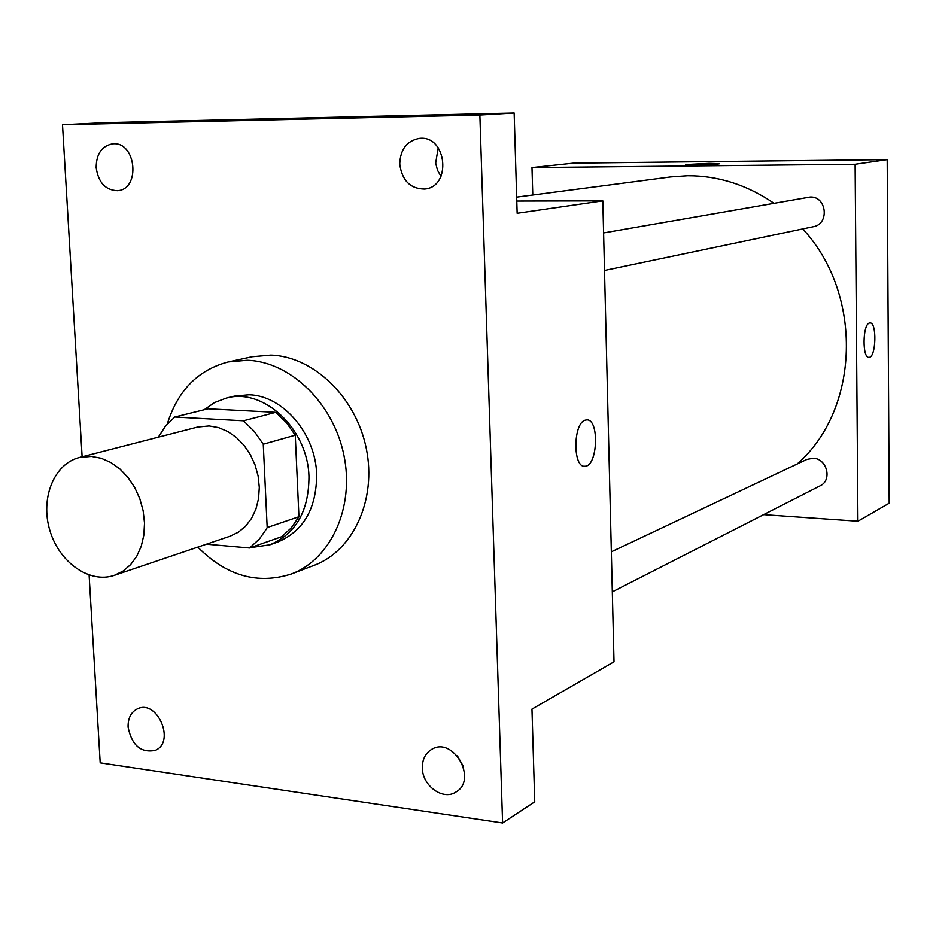 <?xml version="1.0" encoding="UTF-8"?>
<svg xmlns="http://www.w3.org/2000/svg" width="936" height="936" viewBox="0 0 936 936"><rect width="100%" height="100%" fill="white"/><g stroke="black" fill="none" stroke-linecap="round" stroke-linejoin="round"><path stroke-width="1.4" d="M91.4 456.405L101.252 458.277L110.881 462.524L119.925 469.006L127.975 477.442L134.714 487.504L139.838 498.783L143.161 510.799L144.518 523.06L143.863 535.053L141.231 546.285L136.738 556.288L130.595 564.665L123.037 571.089L114.403 575.312C89.563 583.912 59.132 562.372 49.854 530.396C40.154 498.537 53.867 463.87 79.373 457.493L91.4 456.405M79.373 457.493L197.625 427.05L209.137 425.938L218.533 427.6L227.705 431.473L236.281 437.416L243.91 445.173L250.251 454.463L255.048 464.888L258.114 476.003L259.295 487.375L258.57 498.514L255.961 508.962L251.585 518.298L245.641 526.149L238.376 532.186L230.081 536.199L114.403 575.312M206.458 544.19L249.584 547.981L259.389 539.019L266.21 529.308L267.181 527.53L263.262 444.202L254.253 431.367L243.442 420.79L174.739 417.011L165.567 425.985L158.324 437.17M267.181 527.53L298.935 516.707L295.261 435.205L263.262 444.202M243.442 420.79L275.792 412.331L208.026 408.798L174.739 417.011M275.792 412.331L286.428 422.662L295.261 435.205M298.935 516.707L291.213 527.974L281.537 536.761L249.584 547.981M250.544 547.642L269.907 544.799C295.811 533.812 308.833 511.173 308.962 476.869C308.049 428.992 263.554 387.364 226.278 398.092L214.59 402.527L204.177 409.746M226.278 398.092L234.328 396.139L248.929 394.77C282.742 395.401 315.654 433.637 316.672 474.447C316.52 508.564 303.533 531.086 277.711 542.038L269.907 544.799M167.31 423.95C177.758 390.464 198.116 369.779 228.372 361.916L247.279 360.266C290.371 361.6 333.45 403.229 343.921 455.294C354.732 507.3 330.958 559.307 291.424 573.955C257.634 584.813 226.43 575.862 197.788 547.115M228.372 361.916L252.1 356.733L270.82 355.095C313.455 356.347 355.996 397.25 366.269 448.438C376.869 499.59 353.27 550.813 314.122 565.332L291.424 573.955M128.092 727.178C127.904 718.169 131.04 712.05 137.522 708.809C157.33 699.028 175.804 742.143 155.271 750.368C140.915 753.164 131.847 745.43 128.092 727.178M96.162 167.532C96.373 153.738 101.907 145.84 112.741 143.828C136.282 141.149 140.973 189.727 117.351 190.698C105.358 190.148 98.303 182.426 96.162 167.532M399.742 164.046C400.339 149.269 406.926 140.716 419.527 138.376C446.987 135.041 451.994 187.258 424.476 189.06C410.202 188.791 401.953 180.449 399.742 164.046M422.335 768C422.253 759.47 425.353 753.269 431.625 749.408C453.141 735.801 478.214 779.91 455.797 792.113C442.962 800.76 422.335 785.76 422.335 768M89.107 575.055L100.199 762.852L502.597 822.99L479.864 115.034L62.501 124.745L82.122 456.791M502.597 822.99L534.737 801.824L531.964 709.102L614.016 661.81L602.819 200.866L517.152 213.279L514.156 113.01L479.864 115.034M585.222 420.17L586.579 419.913C599.625 418.415 597.823 466.748 584.86 466.222C572.68 467.988 573.007 423.084 585.222 420.17M438.2 147.748L435.685 163.145L437.475 170.188L440.973 176.389M514.156 113.01L104.048 122.674L62.501 124.745M457.388 755.878L463.215 766.151M602.819 200.866L516.789 201.053M586.579 419.913C599.625 418.439 597.811 466.748 584.848 466.222L584.614 466.222M516.672 197.133L670.714 176.939L687.656 175.757C718.263 175.699 746.998 184.837 773.85 203.194M802.725 228.934C863.729 294.384 859.833 409.886 797.098 464.022M611.348 551.819L806.797 459.447L813.08 458.23C826.979 458.301 832.572 480.273 820.111 485.819L612.319 591.856M603.591 232.935L810.26 197.028C826.792 196.186 829.705 224.102 813.384 226.699L604.504 270.469M763.636 514.636L857.938 521.223L855.118 164.28L531.987 167.591L532.783 195.016M855.118 164.28L887.199 159.635L889.2 503.205L857.938 521.223M869.392 323.037L869.942 322.932C877.126 321.902 876.131 357.856 868.994 357.33C862.185 358.523 862.559 324.453 869.392 323.037M887.199 159.635L573.429 163.145L531.987 167.591M685.866 164.619L709.184 163.355L719.491 163.718C719.035 164.607 683.666 165.485 685.889 164.572L709.184 163.344L719.515 163.683M869.942 322.932C877.114 321.902 876.119 357.856 868.994 357.33L868.865 357.33"/></g></svg>
